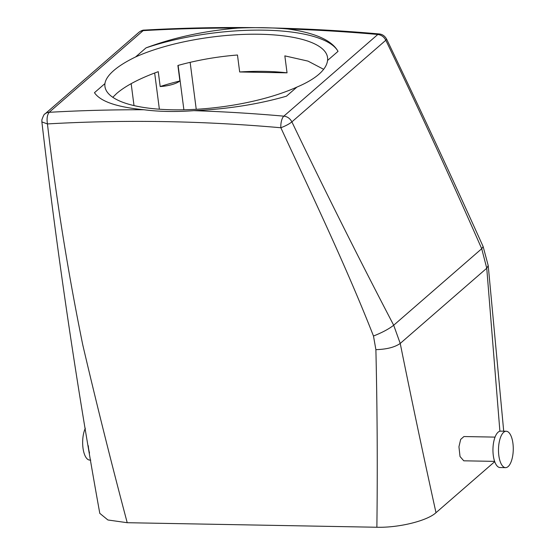 <?xml version="1.0" encoding="UTF-8"?>
<svg xmlns="http://www.w3.org/2000/svg" width="555" height="555" viewBox="0 0 555 555"><rect width="100%" height="100%" fill="white"/><g stroke="black" fill="none" stroke-linecap="round" stroke-linejoin="round"><path stroke-width="0.83" d="M90.749 460.095L89.709 460.074A18.204 7.388 -89 0 1 82.785 439.033A18.204 7.388 -89 0 1 85.324 428.293M89.542 453.012A18.204 7.388 -89 0 1 88.3 445.734M494.713 461.663L436.001 512.688C427.17 520.874 398.83 527.861 376.873 527.25L127.22 522.706L107.906 519.979L99.796 513.347M41.875 121.927L47.446 123.925C56.02 197.649 67.786 271.284 82.751 344.822C96.709 404.422 111.527 463.716 127.22 522.706M138.854 32.35C141.046 30.74 142.899 29.984 144.432 30.095L143.114 30.664A9.102 7.812 -131 0 0 138.861 32.35L44.955 113.962A9.102 7.812 -131 0 0 44.886 114.025M143.114 30.664L49.208 112.276A9.102 7.812 -131 0 0 44.955 113.962C44.435 113.595 43.401 115.565 41.868 119.859L41.882 121.947C57.436 255.605 76.75 386.1 99.81 513.431M386.592 39.086L385.822 40.244C419.004 109.349 450.972 178.842 481.719 248.723L483.148 246.614L488.213 265.574L486.749 268.231L499.895 431.228M49.208 112.276L49.263 112.304A1820.199 1562.387 49 0 1 143.96 109.751C116.828 107.143 100.33 101.454 94.461 92.692L104.937 83.59C105.54 79.483 108.475 75.14 113.726 70.568C119.02 65.976 126.304 61.445 135.566 56.971L146.041 47.862C173.999 37.428 204.628 30.83 237.935 28.069C256.139 27.313 272.776 27.611 287.837 28.978A1820.199 1562.387 49 0 1 377.816 34.472L283.834 116.155A9.102 3.49 95.1 0 0 280.851 127.754C312.049 195.2 346.119 266.22 373.48 336.025L375.888 349.65C386.689 349.331 394.806 347.257 400.224 343.434C411.803 400.745 423.729 457.16 436.001 512.688M494.609 461.371L463.765 460.81L460.026 456.522L458.943 446.782L460.664 439.421L463.931 436.542L495.053 437.111M375.888 349.65C377.282 409.736 377.608 468.933 376.873 527.25M196.241 109.3L190.143 62.347M323.641 69.313L308.011 61.112L284.84 55.875L287.046 72.837A112.249 35.242 -7.4 0 0 239.67 71.97L287.046 72.837M179.903 80.974A112.249 35.242 -7.4 0 0 160.187 86.538A18.204 5.716 -7.4 0 0 179.903 80.974L177.891 65.469C197.143 60.134 217.005 56.652 237.471 55.007L239.67 71.97M134.012 105.596L131.16 83.666M49.263 112.304C47.224 114.67 46.62 118.548 47.446 123.925A1811.097 1554.576 49 0 1 280.851 127.754C285.631 125.923 289.308 123.966 291.881 121.885C325.057 191.003 358.988 258.783 393.689 325.237L400.224 343.434L486.749 268.231L481.719 248.723L393.689 325.237C388.93 328.969 382.194 332.57 373.48 336.025M377.816 34.472A9.102 3.49 -84.9 0 1 379.155 33.945A9.102 3.49 -84.9 0 1 379.176 33.945C300.179 26.966 221.938 25.683 144.432 30.095M143.96 109.751C159.028 111.715 175.664 112.013 193.861 110.66C227.328 109.148 258.193 104.326 286.449 96.188L296.925 87.086C306.256 83.139 313.575 78.872 318.868 74.301C324.12 69.708 327.013 65.095 327.554 60.46A112.249 35.242 -7.4 0 0 327.554 57.567A112.249 35.242 -7.4 0 0 255.501 34.209A112.249 35.242 -7.4 0 0 135.566 56.971M160.187 86.538L158.258 71.671C139.499 78.505 125.645 85.768 116.696 93.462L112.79 97.291M104.937 83.59A112.249 35.242 -7.4 0 0 104.937 86.483A112.249 35.242 -7.4 0 0 176.989 109.848A112.249 35.242 -7.4 0 0 296.925 87.086M327.554 60.46L338.03 51.358A124.382 39.051 -7.4 0 0 146.041 47.862M338.03 51.358C331.862 40.3 315.136 32.842 287.837 28.978M505.55 467.643L500.006 467.539A18.204 7.388 -89 0 1 493.083 446.498A18.204 7.388 -89 0 1 500.665 431.145L506.209 431.242A18.204 7.388 -89 0 1 513.132 452.283A18.204 7.388 -89 0 1 505.55 467.643A18.204 7.388 -89 0 1 498.626 446.602A18.204 7.388 -89 0 1 506.209 431.242M143.239 30.622A1820.199 1562.387 49 0 1 237.935 28.069M283.834 116.155A1820.199 1562.387 -131 0 0 193.861 110.66M183.885 109.786L178.12 65.4M159.368 109.21L154.665 72.996M377.851 34.493C381.389 34.965 384.046 36.88 385.822 40.244L291.881 121.885C290.105 118.52 287.448 116.606 283.91 116.141M488.213 265.574L503.711 431.2M483.148 246.614C451.874 177.184 419.691 108.017 386.606 39.114C384.802 35.936 382.319 34.216 379.155 33.945"/></g></svg>
